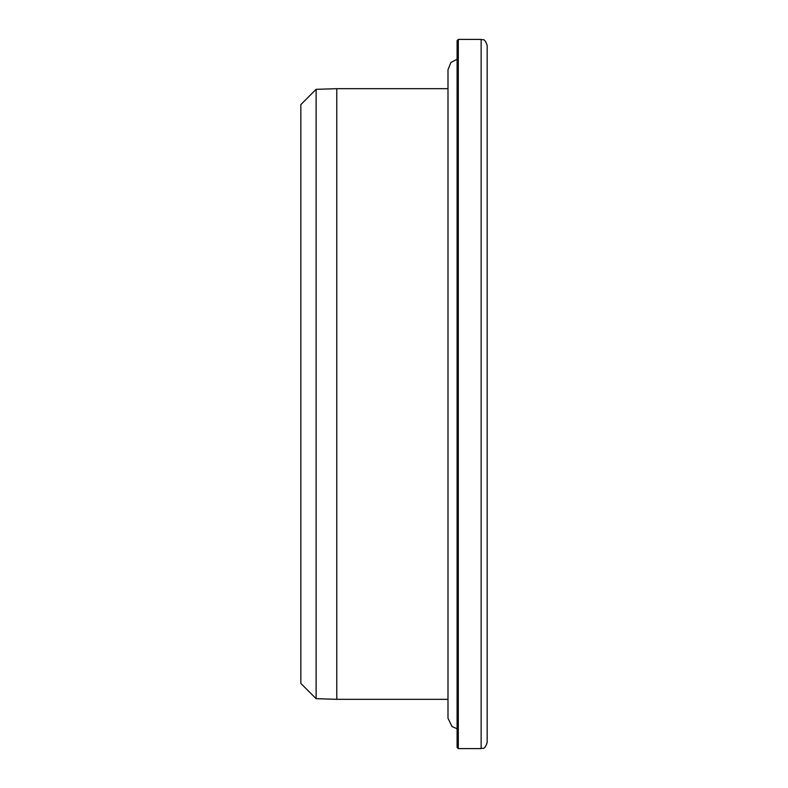 <?xml version="1.0" encoding="UTF-8"?>
<svg xmlns="http://www.w3.org/2000/svg" width="788" height="788" viewBox="0 0 788 788"><rect width="100%" height="100%" fill="white"/><g stroke="black" fill="none" stroke-linecap="round" stroke-linejoin="round"><path stroke-width="1.18" d="M481.143 39.4L481.143 748.6C482.955 747.448 484.325 750.787 487.161 742.591L487.161 45.409C484.325 37.213 482.955 40.552 481.143 39.4L458.311 39.4L457.109 40.602L457.109 747.398L458.311 748.6L458.311 39.4M447.998 699.32L336.781 699.32L336.781 88.68L447.998 88.68M316.106 89.33L300.839 104.597L300.839 683.403L316.106 698.67L316.106 89.33L336.781 88.68M481.143 748.6L458.311 748.6M316.106 698.67L336.781 699.32M457.109 59.248L450.903 62.459L447.998 69.748L447.998 718.252L452.026 726.566L457.109 728.752"/></g></svg>
